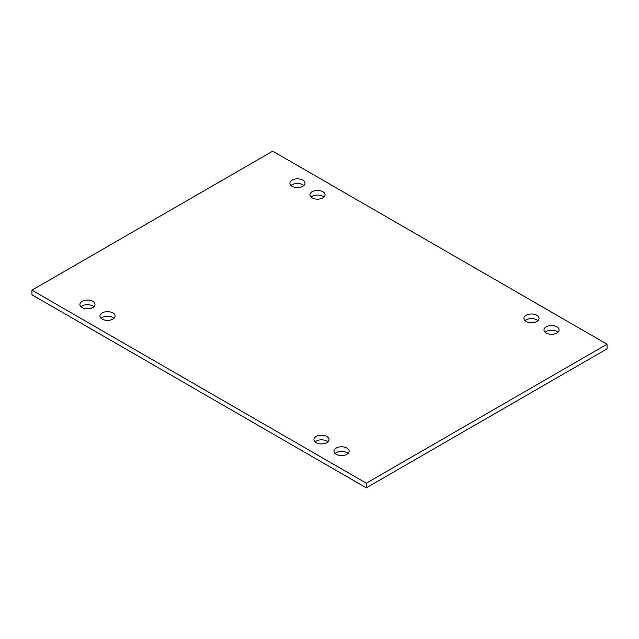 <?xml version="1.0" encoding="UTF-8"?>
<svg xmlns="http://www.w3.org/2000/svg" width="639" height="639" viewBox="0 0 639 639"><rect width="100%" height="100%" fill="white"/><g stroke="black" fill="none" stroke-linecap="round" stroke-linejoin="round"><path stroke-width="0.96" d="M346.921 448.067A7.564 4.369 0 0 0 338.67 447.116A7.564 4.369 0 0 0 334.005 451.158A7.564 4.369 0 0 0 336.218 454.241A7.564 4.369 0 0 0 344.461 455.192A7.564 4.369 0 0 0 349.134 451.158A7.564 4.369 0 0 0 346.921 448.067M347.983 453.474A7.564 4.369 0 0 0 346.921 452.7A7.564 4.369 0 0 0 335.156 453.474M322.847 191.708A7.564 4.369 0 0 0 314.596 190.757A7.564 4.369 0 0 0 309.931 194.799A7.564 4.369 0 0 0 312.144 197.882A7.564 4.369 0 0 0 320.387 198.833A7.564 4.369 0 0 0 325.059 194.799A7.564 4.369 0 0 0 322.847 191.708M323.909 197.116A7.564 4.369 0 0 0 322.847 196.341A7.564 4.369 0 0 0 311.081 197.116M302.782 180.126A7.564 4.369 0 0 0 294.539 179.176A7.564 4.369 0 0 0 289.866 183.209A7.564 4.369 0 0 0 292.079 186.3A7.564 4.369 0 0 0 300.33 187.251A7.564 4.369 0 0 0 304.995 183.209A7.564 4.369 0 0 0 302.782 180.126M303.844 185.526A7.564 4.369 0 0 0 302.782 184.759A7.564 4.369 0 0 0 291.017 185.526M556.896 326.833A7.564 4.369 0 0 0 548.653 325.89A7.564 4.369 0 0 0 543.981 329.924A7.564 4.369 0 0 0 546.193 333.015A7.564 4.369 0 0 0 554.444 333.957A7.564 4.369 0 0 0 559.109 329.924A7.564 4.369 0 0 0 556.896 326.833M557.959 332.24A7.564 4.369 0 0 0 556.896 331.465A7.564 4.369 0 0 0 545.131 332.24M326.856 436.485A7.564 4.369 0 0 0 318.613 435.534A7.564 4.369 0 0 0 313.941 439.568A7.564 4.369 0 0 0 316.153 442.659A7.564 4.369 0 0 0 324.404 443.61A7.564 4.369 0 0 0 329.069 439.568A7.564 4.369 0 0 0 326.856 436.485M327.919 441.884A7.564 4.369 0 0 0 326.856 441.118A7.564 4.369 0 0 0 315.091 441.884M112.863 312.934A7.564 4.369 0 0 0 104.62 311.992A7.564 4.369 0 0 0 99.948 316.025A7.564 4.369 0 0 0 102.168 319.117A7.564 4.369 0 0 0 110.411 320.059A7.564 4.369 0 0 0 115.084 316.025A7.564 4.369 0 0 0 112.863 312.934M113.926 318.342A7.564 4.369 0 0 0 112.863 317.567A7.564 4.369 0 0 0 101.098 318.342M92.807 301.352A7.564 4.369 0 0 0 84.556 300.41A7.564 4.369 0 0 0 79.891 304.444A7.564 4.369 0 0 0 82.104 307.535A7.564 4.369 0 0 0 90.347 308.477A7.564 4.369 0 0 0 95.019 304.444A7.564 4.369 0 0 0 92.807 301.352M93.869 306.76A7.564 4.369 0 0 0 92.807 305.985A7.564 4.369 0 0 0 81.041 306.76M536.832 315.251A7.564 4.369 0 0 0 528.589 314.308A7.564 4.369 0 0 0 523.916 318.342A7.564 4.369 0 0 0 526.137 321.433A7.564 4.369 0 0 0 534.38 322.375A7.564 4.369 0 0 0 539.052 318.342A7.564 4.369 0 0 0 536.832 315.251M537.902 320.658A7.564 4.369 0 0 0 536.832 319.883A7.564 4.369 0 0 0 525.074 320.658M31.95 290.154L366.307 483.196L607.05 344.205L272.693 151.171L31.95 290.154L31.95 294.795L366.307 487.829L366.307 483.196M366.307 487.829L607.05 348.846L607.05 344.205"/></g></svg>
